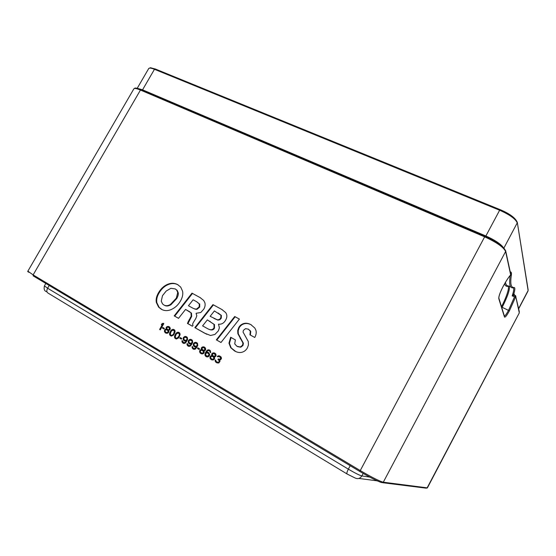 <?xml version="1.0" encoding="UTF-8"?>
<svg xmlns="http://www.w3.org/2000/svg" width="556" height="556" viewBox="0 0 556 556"><rect width="100%" height="100%" fill="white"/><g stroke="black" fill="none" stroke-linecap="round" stroke-linejoin="round"><path stroke-width="0.83" d="M162.498 295.66L166.202 291.031L170.866 288.314L175.223 288.911L176.697 290.107L177.725 292.574L176.308 298.183L170.442 304.431C168.03 305.911 165.848 306.106 163.888 304.994L162.526 303.917L161.261 301.185L162.498 295.66M188.449 305.737L193.134 299.788L196.678 301.741L199.25 303.882L199.201 306.808L196.755 308.914C195.684 309.282 194.065 308.865 191.896 307.649L188.449 305.737M202.606 325.872L207.346 319.881L213.997 324.336L214.032 327.748C212.746 330.021 210.599 330.327 207.583 328.665L202.606 325.872M210.161 316.315L214.407 310.929L220.961 315.245L220.781 317.956L219.377 319.512L217.403 319.86L210.161 316.315M165.785 332.168L165.111 331.251L165.299 330.125L166.529 329.784L167.877 330.563L167.988 332.217L166.751 332.558L165.785 332.168M168.996 327.512L169.448 329.36L168.322 329.764L166.981 328.985L166.904 327.533L168.023 327.13L169.893 328.137L170.115 329.326L168.843 330L167.801 329.638M171.13 331.397L173.076 330.055L174.396 331.167L173.535 334.031L172.068 335.303L170.942 335.178L170.268 334.253L171.13 331.397M176.092 334.281L178.052 332.933L179.38 334.052L179.046 335.991L177.044 338.208L175.911 338.076L175.23 337.151L176.092 334.281M186.767 339.765L185.475 340.439L183.987 339.577L183.904 338.097L184.849 337.221L186.566 337.68L187.024 338.486L186.767 339.765L187.275 339.98L186.475 340.592L185.058 340.376M191.841 342.704L190.541 343.379L189.04 342.51L188.957 341.03L189.902 340.147L191.632 340.613L192.098 341.419L191.841 342.704L192.334 342.92L191.535 343.532L190.117 343.316M196.942 345.665L195.636 346.339L194.127 345.464L194.037 343.976L194.989 343.094L196.727 343.566L197.199 344.373L196.942 345.665L197.436 345.881L196.629 346.485L195.212 346.277M201.043 352.733L200.334 351.774L200.514 350.621L201.786 350.28L203.197 351.093L203.336 352.803L202.057 353.143L201.043 352.733M204.323 347.959L204.962 349.592L203.649 350.28L202.245 349.46L202.148 347.959L203.308 347.556L205.199 348.577L205.296 350.078L204.135 350.488L203.107 350.141M209.014 354.659L207.861 356.167L206.095 355.68L205.609 354.311L206.297 353.081L207.624 352.942L209.494 354.86L208.34 356.368L206.922 356.16M211.426 358.787L210.703 357.821L210.884 356.653L212.17 356.313L213.601 357.14L213.747 358.863L212.455 359.204L211.426 358.787M214.727 353.984L215.38 355.631L214.06 356.32L212.628 355.492L212.531 353.977L213.699 353.567L215.603 354.603L215.707 356.111L214.533 356.521L213.504 356.181M158.314 293.095C156.451 296.376 155.791 299.489 156.326 302.443L158.62 307.127L161.296 309.226C164.472 311.033 167.926 311.075 171.651 309.344C175.383 307.586 178.365 304.737 180.596 300.789C182.493 297.404 183.167 294.235 182.604 291.281L180.721 287.111L177.67 284.616C174.487 282.9 171.06 282.837 167.384 284.429C163.7 286.034 160.677 288.925 158.314 293.095L158.835 293.373C156.98 296.647 156.319 299.76 156.855 302.707L159.141 307.385L162.213 309.699M174.216 315.891L178.532 318.345L185.558 309.435L189.262 311.513L190.993 312.868L191.195 316.155L187.407 323.397L192.383 326.226L193.043 325.406L192.557 324.294L193.092 322.911L195.872 318.38L196.831 315.773L196.066 313.285L200.765 312.521L203.823 309.115C205.088 306.849 205.428 304.709 204.858 302.707L203.711 300.483L200.16 297.62L191.994 293.151L174.216 315.891L178.552 318.317M194.857 327.637L204.344 333.03L210.522 335.49L214.936 334.434L218.39 330.813L219.391 327.755L218.494 324.162C221.545 324.523 223.936 323.168 225.66 320.089C227.237 317.24 227.237 314.738 225.66 312.583L221.844 309.483L212.955 304.618L194.857 327.637L206.728 334.274M216.347 339.862L220.982 342.496L239.407 319.088L234.708 316.517L216.347 339.862L221.003 342.468M230.657 337.249L228.975 343.17L230.691 347.653L234.562 350.94C237.197 352.441 239.685 352.872 242.027 352.24C244.348 351.594 246.141 350.134 247.399 347.868L248.442 344.949L248.275 341.481L243.035 332.036L243.458 330.271L245.571 328.659L248.386 329.18L250.311 331.202L249.936 334.816L254.759 337.485C256.226 334.781 256.587 332.314 255.836 330.083L254.815 328.033L250.867 324.628C248.365 323.272 246.009 322.904 243.799 323.522C241.582 324.155 239.886 325.51 238.726 327.609L237.732 330.514L237.857 333.635L242.958 343.038L242.541 345.276L240.275 346.986L236.953 346.318L234.715 343.858L235.376 339.904L230.657 337.249M160.288 329.84L163.791 323.627L163.123 323.238L161.935 323.78L161.337 324.836L162.526 324.294L159.621 329.458L160.288 329.84M163.999 329.02L164.374 328.353L162.818 327.449L162.442 328.109L163.999 329.02M166.307 329.124L164.743 329.798L164.479 331.584L165.966 333.162L167.391 333.28L168.544 332.544L168.92 331.348L168.544 330.424L169.927 329.819L170.303 328.624L169.858 327.31L168.92 326.594L167.502 326.476L166.348 327.213L166.161 328.86L166.835 329.36L165.271 330.035L164.896 331.223L165.34 332.537L166.251 333.246M170.643 330.938L169.517 333.996L169.969 335.317L171.317 336.109L173.535 335.094L175.147 331.425L174.695 330.104L173.34 329.319L171.13 330.333L170.039 334.219L171.005 335.998M175.606 333.815L174.48 336.887L174.931 338.215L176.294 339.014L178.518 337.999L180.13 334.316L179.671 332.988L178.309 332.196L176.092 333.211L174.994 337.11L175.974 338.903M181.367 339.118L181.742 338.444L180.144 337.52L179.769 338.187L181.367 339.118M182.055 340.592L181.986 341.794L182.827 343.003L183.932 343.469L185.377 343.059L187.567 339.688L187.323 337.409L186.253 336.609L184.807 336.484L183.258 337.902L183.494 340.182L184.564 340.981L186.204 341.043L185.148 342.392L183.779 342.663L182.055 340.592M187.101 343.525L187.031 344.741L187.879 345.95L188.991 346.423L190.444 346.013L192.64 342.635L192.39 340.341L191.313 339.535L189.86 339.41L188.303 340.828L188.547 343.115L189.624 343.921L191.271 343.983L190.208 345.339L188.831 345.61L187.101 343.525M192.174 346.485L192.112 347.702L192.967 348.925L194.086 349.397L195.545 348.987L197.748 345.596L197.498 343.288L196.407 342.482L194.947 342.35L193.384 343.775L193.634 346.075L194.718 346.888L196.372 346.951L194.85 348.584L193.231 348.174L192.174 346.485M199.145 349.46L199.521 348.779L197.887 347.834L197.512 348.508L199.145 349.46M201.55 349.599L199.924 350.28L199.673 352.115L201.244 353.755L202.725 353.894L203.92 353.143L204.295 351.913L203.892 350.961L205.324 350.343L205.699 349.119L205.213 347.757L204.233 347.007L202.752 346.875L201.564 347.625L201.39 349.321L202.036 349.807L200.417 350.488L200.042 351.712L200.521 353.074L201.543 353.845M209.716 354.519L208.708 352.671L206.443 352.261L207.513 350.892L208.486 350.551L209.626 351.031L210.703 352.74L210.404 350.753L209.417 350.002L207.93 349.87L206.651 350.753L205.47 352.601L204.962 355.201L206.422 356.778L207.909 356.917L209.188 356.028L209.716 354.519M211.926 355.625L210.293 356.306L210.043 358.161L211.634 359.822L213.136 359.968L214.338 359.211L214.713 357.974L214.303 357.008L215.749 356.389L216.124 355.152L215.631 353.776L214.63 353.018L213.136 352.879L211.933 353.637L211.766 355.353L212.406 355.826L210.766 356.514L210.397 357.744L210.884 359.12L211.933 359.913M218.71 363.033L220.023 361.24L219.564 360.066L220.746 359.656L221.51 358.272L221.01 356.889L219.092 355.777L217.25 356.535L219.502 356.743L220.711 357.995L220.023 359.232L218.279 358.954L217.973 359.503L219.3 360.823L218.925 362.067L217.271 362.199L216.034 361.289L215.818 360.253L215.221 359.906L215.109 360.392L216.048 362.401L218.71 363.033M178.129 284.88C174.966 283.185 171.554 283.129 167.898 284.714C164.222 286.319 161.198 289.203 158.835 293.373M175.293 288.946L177.204 290.392L178.233 292.852C178.511 294.256 178.045 296.119 176.815 298.454L170.956 304.695C168.419 306.203 166.244 306.391 164.423 305.265M200.681 297.919L192.48 293.429L174.73 316.142M185.558 309.435L191.486 313.125L191.688 316.406L187.907 323.641L192.404 326.198M196.755 301.783L199.729 304.146L199.687 307.072L197.241 309.171C196.483 309.609 194.899 309.212 192.48 307.968M222.407 309.803L213.421 304.883L195.351 327.873M207.346 319.881L214.463 324.579L214.498 327.991C213.573 330.167 211.509 330.521 208.319 329.041M218.133 312.979L221.42 315.495L221.239 318.213L219.835 319.763L217.869 320.11L213.956 318.407M239.4 319.095L235.153 316.774L216.812 340.084M231.094 337.499L229.426 343.386L231.192 347.931L235.814 351.58M251.409 324.94L251.291 324.871C248.796 323.522 246.447 323.154 244.237 323.773C242.02 324.398 240.331 325.76 239.17 327.852L238.176 330.75L238.295 333.871L243.396 343.26L242.979 345.491L240.72 347.208L237.593 346.638M248.456 329.215L250.735 331.439L250.367 335.053L254.759 337.485M162.526 324.294L163.054 324.53L160.316 329.784M163.582 323.509L162.227 324.433M163.311 327.734L162.971 328.346L164.034 328.964M169.212 326.754L168.023 326.713L166.869 327.449L166.835 329.36M167.057 329.91L168.398 330.792L168.732 332.05L167.87 332.78L166.23 332.432M168.551 327.255L169.517 327.748M174.195 329.673L172.506 329.833L171.158 331.167M173.715 330.243L174.911 331.397L174.577 333.322L172.589 335.532L170.942 335.178M179.171 332.551L177.468 332.703L176.12 334.045M178.691 333.127L179.887 334.281L179.553 336.213L177.559 338.43L175.911 338.076M180.624 337.798L180.283 338.416L181.395 339.063M182.549 340.877L182.493 342.016L183.57 343.358M186.204 341.043L186.712 341.259L185.648 342.607L183.779 342.663M186.517 336.762L185.315 336.714L183.765 338.124L183.661 339.667L184.835 341.064M185.76 337.221L187.337 338.243L187.275 339.98M187.587 343.81L187.532 344.956L188.63 346.312M191.271 343.983L191.771 344.206L190.708 345.554L188.831 345.61M191.57 339.688L190.36 339.633L188.804 341.05L188.699 342.593L189.895 344.004M190.819 340.147L192.397 341.169L192.334 342.92M192.661 346.763L192.605 347.917L193.724 349.286M196.372 346.951L196.866 347.166L195.802 348.522L193.926 348.584M196.657 342.628L195.441 342.572L193.877 343.997L193.78 345.547L194.989 346.972M195.914 343.094L197.491 344.115L197.436 345.881M198.353 348.098L198.005 348.723L199.173 349.404M204.476 347.146L203.239 347.09L202.05 347.834L202.036 349.807M202.335 350.412L203.684 351.302L204.045 352.601L203.162 353.352L201.508 353.004M203.85 347.688L204.81 348.174M209.647 350.141L207.749 350.419L205.956 352.803L205.442 355.402L206.721 356.869M208.917 350.621L210.105 351.239L210.717 352.678M208.34 352.455L206.443 352.261M207.624 352.942L208.931 353.63L209.494 354.86M214.859 353.15L213.615 353.088L212.413 353.838L212.406 355.826M212.726 356.452L214.074 357.348L214.449 358.655L213.56 359.405L211.899 359.065M214.248 353.706L215.2 354.186M215.679 360.17L215.797 361.622L217.257 363.019M218.716 359.204L218.445 359.704L219.564 360.538L219.703 361.713L218.73 362.602L217.271 362.199M219.502 356.743L220.975 357.71L221.191 358.745L220.1 359.572L218.758 359.232M220.134 356.201L218.932 355.979L217.91 356.848M191.994 293.151L192.48 293.429M187.407 323.397L187.907 323.641M189.172 319.478L189.672 319.721M190.354 317.518L190.847 317.768M212.955 304.618L213.421 304.883M234.708 316.517L235.153 316.774M249.936 334.816L250.367 335.053M159.621 329.458L160.149 329.687M161.935 323.78L162.463 324.016M162.442 328.109L162.971 328.346M166.008 329.131L166.536 329.36M166.161 328.86L166.682 329.096M166.049 328.269L166.571 328.506M166.126 327.609L166.647 327.845M166.348 327.213L166.869 327.449M166.946 326.678L167.467 326.914M167.502 326.476L168.023 326.713M168.287 326.4L168.809 326.636M165.299 332.773L165.82 332.995M164.812 332.307L165.34 332.537M164.479 331.584L165.007 331.814M164.367 330.994L164.896 331.223M164.52 330.201L165.042 330.431M164.743 329.798L165.271 330.035M165.34 329.27L165.862 329.5M166.751 332.558L167.28 332.787M167.349 332.558L167.87 332.78M167.988 332.217L168.51 332.446M168.211 331.821L168.732 332.05M168.176 331.091L168.697 331.32M167.877 330.563L168.398 330.792M167.502 330.174L168.023 330.403M169.371 327.908L169.893 328.137M168.322 329.764L168.843 330M168.996 329.632L169.517 329.861M169.448 329.36L169.962 329.59M169.594 329.096L170.115 329.326M169.594 328.568L170.115 328.798M169.969 332.134L170.49 332.363M171.13 330.333L171.644 330.57M171.463 330L171.985 330.236M171.992 329.597L172.506 329.833M172.555 329.395L173.069 329.632M173.34 329.319L173.854 329.555M169.969 335.317L170.49 335.546M169.629 334.594L170.15 334.816M169.517 333.996L170.039 334.219M169.594 333.329L170.115 333.558M169.705 332.863L170.226 333.093M171.582 335.372L172.103 335.602M172.068 335.303L172.589 335.532M172.972 334.768L173.486 334.99M173.535 334.031L174.049 334.26M174.056 333.1L174.577 333.322M174.396 332.231L174.911 332.46M174.396 331.167L174.911 331.397M174.202 330.709L174.723 330.938M174.925 335.018L175.446 335.247M176.092 333.211L176.606 333.44M176.433 332.877L176.94 333.107M176.954 332.474L177.468 332.703M177.524 332.273L178.031 332.502M178.309 332.196L178.823 332.425M174.931 338.215L175.453 338.437M174.591 337.485L175.112 337.707M174.48 336.887L174.994 337.11M174.556 336.22L175.07 336.443M174.667 335.755L175.182 335.977M176.558 338.277L177.072 338.5M177.044 338.208L177.559 338.43M177.955 337.666L178.462 337.888M178.518 336.929L179.025 337.151M179.046 335.991L179.553 336.213M179.38 335.122L179.887 335.344M179.38 334.052L179.887 334.281M179.185 333.586L179.692 333.815M179.769 338.187L180.283 338.416M181.944 341.057L182.451 341.28M184.196 342.732L184.703 342.948M184.689 342.663L185.197 342.878M185.148 342.392L185.648 342.607M185.489 342.051L185.989 342.274M186.051 341.308L186.559 341.53M183.994 340.647L184.502 340.87M183.494 340.182L184.001 340.404M183.153 339.445L183.661 339.667M183.112 338.708L183.619 338.931M183.258 337.902L183.765 338.124M183.556 337.367L184.064 337.589M184.161 336.825L184.668 337.054M184.807 336.484L185.315 336.714M185.607 336.415L186.107 336.644M182.827 343.003L183.334 343.219M182.333 342.538L182.841 342.753M181.986 341.794L182.493 342.016M186.427 340.098L186.934 340.321M186.92 339.494L187.421 339.716M187.031 339.021L187.532 339.243M187.024 338.486L187.532 338.708M186.837 338.013L187.337 338.243M186.566 337.68L187.066 337.909M185.475 340.439L185.982 340.661M185.975 340.369L186.475 340.592M186.99 343.997L187.49 344.213M189.255 345.679L189.756 345.895M189.756 345.61L190.256 345.825M190.208 345.339L190.708 345.554M190.555 344.998L191.055 345.213M191.125 344.254L191.618 344.47M189.047 343.587L189.547 343.803M188.547 343.115L189.047 343.337M188.199 342.378L188.699 342.593M188.157 341.641L188.658 341.857M188.303 340.828L188.804 341.05M188.602 340.293L189.103 340.508M189.214 339.751L189.714 339.973M189.86 339.41L190.36 339.633M190.659 339.341L191.16 339.563M187.879 345.95L188.38 346.166M187.379 345.478L187.879 345.693M187.031 344.741L187.532 344.956M191.493 343.038L191.994 343.26M191.987 342.433L192.487 342.649M192.098 341.961L192.598 342.176M192.098 341.419L192.591 341.641M191.903 340.946L192.397 341.169M191.632 340.613L192.126 340.835M190.541 343.379L191.042 343.601M191.035 343.309L191.535 343.532M192.063 346.958L192.564 347.173M194.35 348.647L194.843 348.862M194.85 348.584L195.344 348.793M195.309 348.306L195.802 348.522M195.649 347.973L196.15 348.181M196.226 347.222L196.72 347.437M194.134 346.548L194.635 346.763M193.634 346.075L194.127 346.291M193.28 345.332L193.78 345.547M193.238 344.588L193.731 344.803M193.384 343.775L193.877 343.997M193.683 343.233L194.183 343.455M194.294 342.691L194.788 342.913M194.947 342.35L195.441 342.572M195.754 342.281L196.247 342.503M192.967 348.925L193.46 349.133M192.459 348.445L192.96 348.661M192.112 347.702L192.605 347.917M196.595 345.999L197.088 346.214M197.095 345.394L197.582 345.61M197.206 344.915L197.693 345.13M197.199 344.373L197.693 344.588M196.998 343.9L197.491 344.115M196.727 343.566L197.22 343.782M195.636 346.339L196.129 346.555M196.136 346.277L196.629 346.485M197.512 348.508L198.005 348.723M201.237 349.599L201.724 349.807M201.39 349.321L201.877 349.536M201.265 348.709L201.752 348.925M201.335 348.028L201.821 348.244M201.564 347.625L202.05 347.834M202.175 347.076L202.662 347.291M202.752 346.875L203.239 347.09M203.572 346.805L204.052 347.02M200.542 353.345L201.036 353.553M200.035 352.865L200.521 353.074M199.673 352.115L200.167 352.323M199.555 351.503L200.042 351.712M199.701 350.683L200.188 350.892M199.924 350.28L200.417 350.488M200.542 349.731L201.029 349.939M202.057 353.143L202.544 353.345M202.676 353.143L203.162 353.352M203.336 352.803L203.823 353.011M203.559 352.393L204.045 352.601M203.51 351.642L203.996 351.851M203.197 351.093L203.684 351.302M202.801 350.683L203.287 350.899M204.712 348.369L205.199 348.577M203.649 350.28L204.135 350.488M204.351 350.141L204.837 350.349M204.81 349.87L205.296 350.078M204.962 349.592L205.449 349.807M204.955 349.05L205.442 349.258M205.831 356.431L206.318 356.639M205.324 355.951L205.803 356.153M204.962 355.201L205.442 355.402M204.914 354.443L205.393 354.652M205.053 353.623L205.539 353.831M205.47 352.601L205.956 352.803M206.005 351.642L206.484 351.851M206.651 350.753L207.138 350.961M207.27 350.21L207.749 350.419M207.93 349.87L208.41 350.078M208.75 349.8L209.23 350.009M210.112 352.4L210.592 352.608M210.105 351.851L210.585 352.059M209.904 351.371L210.383 351.58M209.626 351.031L210.105 351.239M207.451 352.122L207.937 352.33M208.903 355.138L209.383 355.34M208.931 354.248L209.41 354.45M208.729 353.769L209.209 353.97M208.444 353.421L208.931 353.63M207.353 356.229L207.84 356.438M207.861 356.167L208.34 356.368M208.326 355.889L208.806 356.097M208.674 355.548L209.153 355.75M211.614 355.625L212.086 355.826M211.766 355.353L212.239 355.555M211.634 354.735L212.114 354.936M211.704 354.047L212.183 354.248M211.933 353.637L212.413 353.838M212.552 353.088L213.031 353.296M213.136 352.879L213.615 353.088M213.963 352.81L214.435 353.018M210.926 359.405L211.405 359.607M210.404 358.919L210.884 359.12M210.043 358.161L210.522 358.363M209.918 357.543L210.397 357.744M210.064 356.723L210.543 356.924M210.293 356.306L210.766 356.514M210.912 355.764L211.384 355.965M212.455 359.204L212.927 359.405M213.08 359.211L213.56 359.405M213.747 358.863L214.22 359.065M213.977 358.453L214.449 358.655M213.921 357.696L214.401 357.897M213.601 357.14L214.074 357.348M213.198 356.73L213.678 356.931M215.123 354.394L215.603 354.603M214.06 356.32L214.533 356.521M214.762 356.181L215.235 356.389M215.228 355.909L215.707 356.111M215.38 355.631L215.853 355.84M215.374 355.082L215.846 355.291M216.048 362.401L216.52 362.595M215.645 361.984L216.124 362.178M215.325 361.428L215.797 361.622M215.116 360.941L215.589 361.136M215.109 360.392L215.582 360.587M217.945 362.408L218.418 362.602M218.265 362.408L218.73 362.602M218.654 362.276L219.127 362.47M218.925 362.067L219.398 362.262M219.238 361.511L219.703 361.713M219.3 360.823L219.773 361.018M219.092 360.337L219.564 360.538M218.452 359.781L218.925 359.982M217.973 359.503L218.445 359.704M219.634 359.371L220.1 359.572M220.023 359.232L220.489 359.433M220.572 358.822L221.038 359.023M220.725 358.544L221.191 358.745M220.711 357.995L221.177 358.196M220.503 357.508L220.975 357.71M219.981 357.022L220.454 357.223M217.25 356.535L217.723 356.737M217.674 356.055L218.147 356.257M218.459 355.777L218.932 355.979M219.092 355.777L219.557 355.986M510.422 271.995C511.374 271.891 511.673 273.003 511.318 275.338C510.095 283.734 510.999 287.786 514.036 287.487C515.21 287.535 515.085 289.843 513.661 294.409L512.194 295.834L514.293 295.34L513.661 294.409L514.168 294.02L514.293 295.34M346.951 473.907L48.011 293.061C46.586 292.185 46.447 290.579 47.614 288.223L44.41 285.895C43.674 289.363 44.515 291.302 46.919 291.726M369.726 477.09L361.866 475.943C360.086 478.605 357.779 479.265 354.936 477.917L347.159 474.032C346.513 473.629 346.909 472.002 348.348 469.146L47.614 288.223L49.206 285.464M377.177 480.843L358.863 478.438M363.193 473.455L361.866 475.943C359.461 475.304 354.957 473.031 348.348 469.146L350.19 465.706M29.114 272.336C27.869 271.87 27.452 271.474 27.876 271.147L33.131 274.9L33.228 275.894L359.753 471.432M427.015 488.105L519.297 312.889L515.773 296.598L509.407 310.825C506.759 315.669 505.112 317.726 504.459 316.983L498.788 298.655C498.607 296.584 499.962 292.678 502.86 286.938C505.8 281.426 508.399 277.409 510.665 274.873L505.619 251.479C503.576 247.191 496.584 242.312 484.644 236.842L359.788 471.453C370.803 477.917 378.163 481.635 381.861 482.608L383.292 482.205L427.216 487.855L426.125 488.154L382.688 482.712M510.811 274.553L505.731 251.083C503.646 246.329 496.786 241.373 485.145 236.203L484.644 236.842L140.459 90.044L33.131 274.9L360.052 470.445C371.665 477.257 379.407 481.176 383.292 482.205L505.619 251.479L505.606 250.568M505.133 250.158C503.194 246.072 496.557 241.443 485.228 236.258L141.092 89.62L140.459 90.044C136.644 88.453 134.448 88.056 133.857 88.856L27.876 271.147M156.326 302.443L156.855 302.707M167.384 284.429L167.898 284.714M177.67 284.616L178.094 284.86M161.296 309.226L161.817 309.483M170.442 304.431L170.956 304.695M176.308 298.183L176.815 298.454M177.725 292.574L178.233 292.852M200.16 297.62L200.64 297.891M188.255 321.041L188.755 321.292M191.195 316.155L191.688 316.406M189.262 311.513L189.756 311.763M196.755 308.914L197.241 309.171M199.201 306.808L199.687 307.072M199.25 303.882L199.729 304.146M204.344 333.03L204.823 333.266M221.844 309.483L222.303 309.748M214.032 327.748L214.498 327.991M214.102 324.475L214.574 324.718M209.661 321.173L210.133 321.424M217.403 319.86L217.869 320.11M219.377 319.512L219.835 319.763M220.781 317.956L221.239 318.213M220.961 315.245L221.42 315.495M228.975 343.17L229.426 343.386M240.275 346.986L240.72 347.208M242.541 345.276L242.979 345.491M242.958 343.038L243.396 343.26M240.519 338.861L240.963 339.09M237.857 333.635L238.295 333.871M237.732 330.514L238.176 330.75M238.726 327.609L239.17 327.852M243.799 323.522L244.237 323.773M250.867 324.628L251.291 324.871M250.311 331.202L250.735 331.439M234.562 350.94L235.007 351.156M230.691 347.653L231.143 347.868M485.117 236.21L141.092 89.62C134.677 87.181 134.913 88.126 133.857 88.856M515.773 296.598L519.339 311.77M514.175 294.784L515.864 296.265L515.322 295.458L514.502 296.883L508.566 310.269C506.731 313.674 505.355 315.606 504.438 316.065L504.382 316.079M515.627 296.828L514.502 296.883L512.194 295.834C513.751 291.254 514.133 288.62 513.334 287.945M509.407 310.825L502.179 307.322L501.866 307.906M504.459 316.983L504.403 316.149M498.788 298.655L498.822 297.905M510.665 274.873L510.464 275.171C508.33 277.569 505.793 281.503 502.86 286.972C500.004 292.685 498.683 296.445 498.892 298.252L504.368 316.037M510.561 275.067L510.811 273.747M528.144 289.912L517.33 222.546L528.117 290.517L518.623 308.58M514.397 295.021L514.168 294.02M503.938 247.962L517.219 222.921C515.634 218.96 509.776 214.727 499.642 210.231L500.122 209.619C509.977 213.838 515.718 218.147 517.33 222.546L517.254 222.115M500.205 209.681L155.061 68.895L154.464 69.298L499.642 210.231L485.645 236.418M502.826 246.836C499.663 243.229 494.027 239.622 485.902 236.001L142.551 89.822L142.287 90.135M504.591 283.817C505.175 285.659 506.21 286.507 507.697 286.368C510.13 285.895 506.718 296.876 501.491 306.69M505.453 282.344C505.918 284.929 507.023 286.138 508.754 285.986L510.7 286.854M507.697 286.368L508.108 285.972M511.318 275.338L510.172 275.623C508.955 284.102 509.887 288.182 512.973 287.869L514.036 287.487M509.317 286.236C510.026 289.447 507.642 296.48 502.179 307.322L501.582 306.981M137.874 88.467L142.551 89.822L154.464 69.298C151.197 67.999 149.272 67.749 148.709 68.541L150.412 67.735L155.284 69.007M45.828 283.442L44.41 285.895M519.297 312.889L427.432 487.814M158.62 307.127L159.141 307.385M176.697 290.107L177.204 290.392M190.993 312.868L191.486 313.125M199.138 303.736L199.618 304M213.997 324.336L214.463 324.579M220.843 315.085L221.309 315.342M241.04 339.521L241.478 339.751M240.185 338.43L240.63 338.66M249.922 330.521L250.353 330.757M230.74 347.715L231.192 347.931M518.672 308.802L528.054 290.941M514.522 295.097L515.322 295.458M137.228 88.3L148.709 68.541"/></g></svg>
